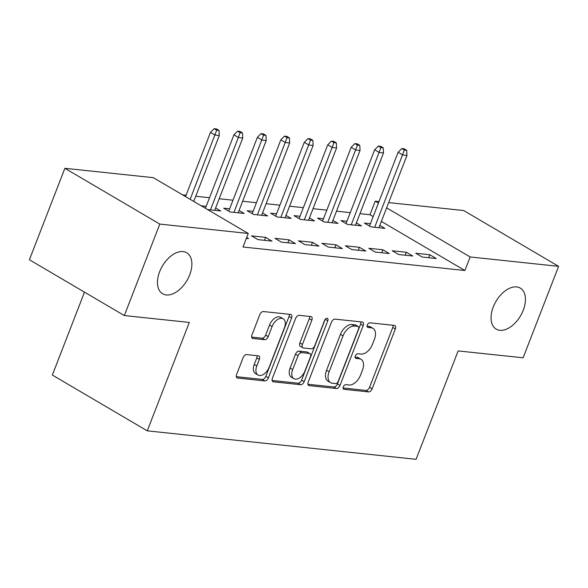 <?xml version="1.0" encoding="UTF-8"?>
<svg xmlns="http://www.w3.org/2000/svg" width="588" height="588" viewBox="0 0 588 588"><rect width="100%" height="100%" fill="white"/><g stroke="black" fill="none" stroke-linecap="round" stroke-linejoin="round"><path stroke-width="0.88" d="M343.348 386.823A2.55 1.529 120.4 0 0 343.664 389.197A2.55 1.529 120.4 0 0 344.061 389.322L368.522 391.909A3.646 2.183 120.4 0 0 372.116 388.83L395.334 328.979A3.646 2.183 120.4 0 0 394.879 325.59A3.646 2.183 120.4 0 0 394.32 325.407L369.852 322.819A2.55 1.529 120.4 0 0 367.338 324.973A2.55 1.529 120.4 0 0 367.654 327.347A2.55 1.529 120.4 0 0 368.044 327.472L371.212 327.81A11.672 6.99 120.4 0 1 372.998 328.383A11.672 6.99 120.4 0 1 374.453 339.225L372.52 344.215A11.672 6.99 120.4 0 1 361.025 354.079L357.857 353.741A2.55 1.529 120.4 0 0 355.343 355.894A2.55 1.529 120.4 0 0 355.659 358.268A2.55 1.529 120.4 0 0 356.056 358.393L359.217 358.731A11.672 6.99 120.4 0 1 361.003 359.305A11.672 6.99 120.4 0 1 362.458 370.153L360.525 375.144A11.672 6.99 120.4 0 1 349.029 385L345.862 384.662A2.55 1.529 120.4 0 0 343.348 386.823M189.689 274.868A23.785 14.244 120.4 0 0 186.727 252.766A23.785 14.244 120.4 0 0 159.657 271.685A23.785 14.244 120.4 0 0 162.619 293.779A23.785 14.244 120.4 0 0 189.689 274.868M523.269 310.199A23.785 14.244 120.4 0 0 520.307 288.105A23.785 14.244 120.4 0 0 493.236 307.024A23.785 14.244 120.4 0 0 496.199 329.118A23.785 14.244 120.4 0 0 523.269 310.199M246.71 354.601A3.646 2.183 120.4 0 0 243.116 357.688L236.604 374.475A3.646 2.183 120.4 0 0 237.06 377.863A3.646 2.183 120.4 0 0 237.618 378.047L264.791 380.921A3.646 2.183 120.4 0 0 268.385 377.841L291.597 317.99A3.646 2.183 120.4 0 0 291.141 314.602A3.646 2.183 120.4 0 0 290.582 314.418L263.417 311.544A3.646 2.183 120.4 0 0 259.822 314.624L251.958 334.903A3.646 2.183 120.4 0 0 252.406 338.298A3.646 2.183 120.4 0 0 252.965 338.475L264.593 339.71A3.646 2.183 120.4 0 0 268.187 336.623L272.09 326.568A9.761 5.843 120.4 0 1 283.195 318.806A9.761 5.843 120.4 0 1 284.408 327.869L269.128 367.279A9.761 5.843 120.4 0 1 258.022 375.034A9.761 5.843 120.4 0 1 256.809 365.971L259.352 359.4A3.646 2.183 120.4 0 0 258.896 356.012A3.646 2.183 120.4 0 0 258.338 355.836L246.71 354.601M248.239 233.458L159.804 224.087L64.878 168.3L153.314 177.664L248.239 233.458L242.984 247.004L464.902 270.517L470.157 256.963L386.625 207.865M388.668 202.595L463.675 210.541L558.6 266.335L523.122 357.798L458.14 350.918L416.091 459.324L147.257 430.842L189.307 322.437L124.325 315.558L159.804 224.087M558.6 266.335L470.157 256.963M308.215 382.06A3.646 2.183 120.4 0 0 308.671 385.449A3.646 2.183 120.4 0 0 309.229 385.632L336.402 388.506A3.646 2.183 120.4 0 0 339.996 385.427L363.208 325.576A3.646 2.183 120.4 0 0 362.752 322.187A3.646 2.183 120.4 0 0 362.193 322.004L335.028 319.13A3.646 2.183 120.4 0 0 331.434 322.209L308.215 382.06M300.593 384.714L273.427 381.84A3.646 2.183 120.4 0 1 272.869 381.656A3.646 2.183 120.4 0 1 272.413 378.268L295.624 318.417A3.646 2.183 120.4 0 1 299.219 315.337L310.846 316.565A3.646 2.183 120.4 0 1 311.405 316.748A3.646 2.183 120.4 0 1 311.861 320.137L302.445 344.406A3.646 2.183 120.4 0 0 302.901 347.795A3.646 2.183 120.4 0 0 303.459 347.978L311.17 348.794A3.646 2.183 120.4 0 0 314.764 345.715L324.569 320.445A2.55 1.529 120.4 0 1 327.472 318.409A2.55 1.529 120.4 0 1 327.788 320.783L304.187 381.634A3.646 2.183 120.4 0 1 300.593 384.714L298.028 383.207L272.119 380.465M84.488 292.14L52.332 375.056L147.257 430.842M272.009 241.117L265.592 237.346L251.517 235.861L257.934 239.625L272.009 241.117M206.19 206.337L201.199 205.807M207.615 209.578L220.698 210.96L215.62 207.983M318.924 246.093L312.507 242.322L298.432 240.83L304.849 244.601L318.924 246.093M253.112 211.305L247.122 210.673L253.538 214.444L267.613 215.936L262.542 212.952M365.839 251.061L359.43 247.291L345.354 245.799L351.764 249.569L365.839 251.061M300.027 216.274L294.044 215.642L300.453 219.412L314.529 220.904L309.457 217.92M412.761 256.03L406.345 252.259L392.27 250.767L398.686 254.538L412.761 256.03M346.942 221.242L340.959 220.61L347.376 224.381L361.451 225.873L356.372 222.889M464.902 270.517L381.369 221.419M373.167 216.597L369.977 214.723L359.952 213.664M350.286 212.636L336.49 211.18M326.825 210.151L313.036 208.689M303.364 207.667L289.575 206.204M279.91 205.183L266.121 203.72M256.449 202.698L242.66 201.236M232.988 200.214L219.199 198.751M209.534 197.73L195.745 196.267M186.073 195.245L182.596 194.878M370.403 223.734L364.42 223.095L370.83 226.865L384.905 228.357L379.833 225.373M436.215 258.514L429.806 254.744L415.731 253.252L422.14 257.022L436.215 258.514M323.488 218.758L317.498 218.126L323.914 221.896L337.99 223.389L332.918 220.404M389.3 253.546L382.884 249.775L368.808 248.283L375.225 252.054L389.3 253.546M276.566 213.789L270.583 213.157L276.999 216.928L291.075 218.42L285.996 215.436M342.385 248.577L335.969 244.806L321.893 243.314L328.31 247.085L342.385 248.577M229.651 208.821L223.668 208.189L230.077 211.959L244.152 213.444L239.081 210.467M295.463 243.601L289.053 239.838L274.978 238.346L281.387 242.116L295.463 243.601M246.328 238.397L248.548 238.632L246.666 237.53M124.325 315.558L29.4 259.764L64.878 168.3M369.977 214.723L375.232 201.177L378.995 201.574M378.422 203.051L375.232 201.177M429.806 254.744L428.652 257.713M406.345 252.259L405.191 255.229M382.884 249.775L381.737 252.744M359.43 247.291L358.276 250.26M335.969 244.806L334.815 247.776M312.507 242.322L311.361 245.284M289.053 239.838L287.899 242.8M265.592 237.346L264.438 240.316M361.003 359.305L358.437 357.798A11.672 6.99 120.4 0 0 356.651 357.225L359.217 358.731M355.108 357.063L356.651 357.225M372.998 328.383L370.433 326.877A11.672 6.99 120.4 0 0 368.647 326.296L371.212 327.81M367.103 326.134L368.647 326.296M343.113 387.984L365.956 390.403A3.646 2.183 120.4 0 0 369.551 387.323L392.769 327.472A3.646 2.183 120.4 0 0 393.056 325.274M307.928 384.258L333.837 387A3.646 2.183 120.4 0 0 337.431 383.92L360.642 324.069A3.646 2.183 120.4 0 0 360.936 321.871M335.674 383.589A2.55 1.529 120.4 0 0 338.188 381.428L358.57 328.89A2.55 1.529 120.4 0 0 358.246 326.516A2.55 1.529 120.4 0 0 357.857 326.391L354.52 326.039A11.672 6.99 120.4 0 0 343.024 335.895L329.096 371.814A11.672 6.99 120.4 0 0 330.552 382.656A11.672 6.99 120.4 0 0 332.338 383.229L335.674 383.589M358.246 326.516L355.681 325.01A2.55 1.529 120.4 0 0 355.292 324.885L357.857 326.391M330.552 382.656L327.979 381.149A11.672 6.99 120.4 0 1 326.531 370.3L340.459 334.388A11.672 6.99 120.4 0 1 351.955 324.532L355.292 324.885M302.901 347.795L300.336 346.288A3.646 2.183 120.4 0 1 299.88 342.9L309.295 318.63A3.646 2.183 120.4 0 0 309.589 316.432M325.201 319.343L301.622 380.127L304.187 381.634M292.677 369.595A9.761 5.843 120.4 0 0 293.89 378.665A9.761 5.843 120.4 0 0 304.996 370.903L310.383 357.019A3.646 2.183 120.4 0 0 309.927 353.631A3.646 2.183 120.4 0 0 309.369 353.454L301.651 352.631A3.646 2.183 120.4 0 0 298.057 355.718L292.677 369.595L290.112 368.088A9.761 5.843 120.4 0 0 291.325 377.158L293.89 378.665M309.927 353.631L307.362 352.124A3.646 2.183 120.4 0 0 306.804 351.94L309.369 353.454M290.112 368.088L295.492 354.204A3.646 2.183 120.4 0 1 299.086 351.124L306.804 351.94M298.028 383.207A3.646 2.183 120.4 0 0 301.622 380.127M258.022 375.034L255.457 373.527A9.761 5.843 120.4 0 1 254.236 364.464L256.787 357.894A3.646 2.183 120.4 0 0 257.081 355.703M283.195 318.806L280.63 317.299A9.761 5.843 120.4 0 0 269.524 325.061L272.09 326.568M251.664 337.1L262.027 338.203A3.646 2.183 120.4 0 0 265.622 335.116L269.524 325.061M236.317 376.673L262.226 379.414A3.646 2.183 120.4 0 0 265.82 376.335L289.031 316.484A3.646 2.183 120.4 0 0 289.325 314.286M406.712 150.315L404.14 148.808L401.795 148.558L404.36 150.065L406.712 150.315L406.962 155.423L402.743 154.975L398.127 152.263L369.492 226.079M404.36 150.065L374.696 227.277M406.962 155.423L378.922 227.725M398.127 152.263L401.795 148.558M383.251 147.831L380.686 146.324L378.341 146.074L380.906 147.581L383.251 147.831L383.508 152.939L379.282 152.49L374.666 149.771L346.031 223.594M380.906 147.581L351.242 224.792M383.508 152.939L355.461 225.241M374.666 149.771L378.341 146.074M359.79 145.346L357.225 143.839L354.88 143.59L357.445 145.096L359.79 145.346L360.047 150.454L355.828 150.006L351.205 147.287L322.577 221.11M357.445 145.096L327.781 222.308M360.047 150.454L332.007 222.756M351.205 147.287L354.88 143.59M336.336 142.862L333.771 141.355L331.419 141.105L333.984 142.612L336.336 142.862L336.586 147.963L332.367 147.522L327.751 144.802L299.116 218.626M333.984 142.612L304.319 219.824M336.586 147.963L308.546 220.265M327.751 144.802L331.419 141.105M312.875 140.378L310.31 138.864L307.965 138.621L310.53 140.128L312.875 140.378L313.132 145.479L308.906 145.03L304.29 142.318L275.654 216.141M310.53 140.128L280.866 217.339M313.132 145.479L285.084 217.781M304.29 142.318L307.965 138.621M289.414 137.886L286.848 136.379L284.504 136.137L287.069 137.643L289.414 137.886L289.671 142.994L285.452 142.546L280.829 139.834L252.201 213.657M287.069 137.643L257.404 214.848M289.671 142.994L261.631 215.296M280.829 139.834L284.504 136.137M265.96 135.402L263.395 133.895L261.043 133.645L263.608 135.159L265.96 135.402L266.217 140.51L261.991 140.062L257.375 137.349L228.739 211.173M263.608 135.159L233.943 212.364M266.217 140.51L238.169 212.812M257.375 137.349L261.043 133.645M242.499 132.917L239.933 131.411L237.589 131.161L240.154 132.675L242.499 132.917L242.756 138.026L238.53 137.577L233.914 134.865L205.433 208.299M240.154 132.675L210.489 209.879M242.756 138.026L214.708 210.328M233.914 134.865L237.589 131.161M219.037 130.433L216.472 128.926L214.128 128.676L216.693 130.183L219.037 130.433L219.295 135.541L215.076 135.093L210.453 132.381L185.543 196.605M216.693 130.183L190.159 199.317M219.295 135.541L193.739 201.427M210.453 132.381L214.128 128.676M343.363 388.911L344.061 389.322M367.353 327.068L368.044 327.472M355.358 357.989L356.056 358.393M392.769 327.472L395.334 328.979M369.551 387.323L372.116 388.83M365.956 390.403L368.522 391.909M360.642 324.069L363.208 325.576M337.431 383.92L339.996 385.427M333.837 387L336.402 388.506M308.244 385.052L309.229 385.632M351.955 324.532L354.52 326.039M340.459 334.388L343.024 335.895M326.531 370.3L329.096 371.814M272.435 381.259L273.427 381.84M309.295 318.63L311.861 320.137M299.88 342.9L302.445 344.406M325.245 319.291L327.788 320.783M299.086 351.124L301.651 352.631M295.492 354.204L298.057 355.718M256.787 357.894L259.352 359.4M254.236 364.464L256.809 365.971M265.622 335.116L268.187 336.623M262.027 338.203L264.593 339.71M251.98 337.894L252.965 338.475M289.031 316.484L291.597 317.99M265.82 376.335L268.385 377.841M262.226 379.414L264.791 380.921M236.633 377.467L237.618 378.047"/></g></svg>
